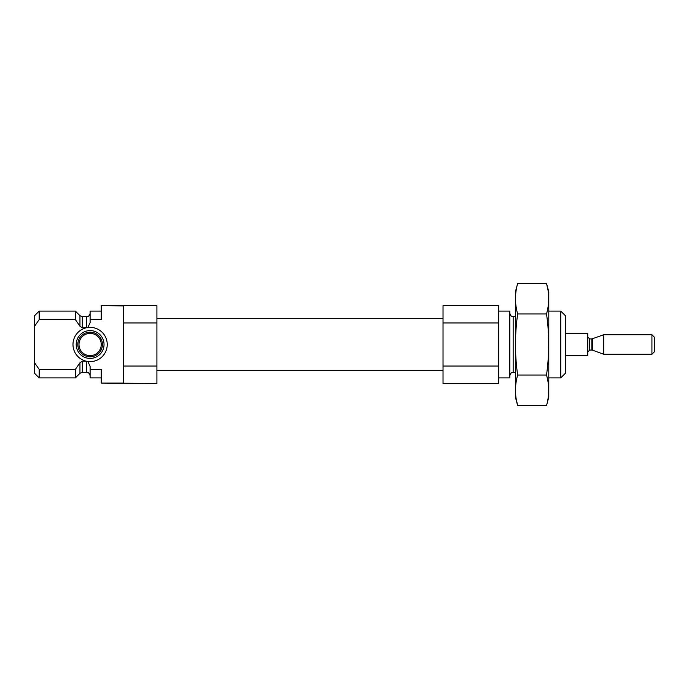 <?xml version="1.0" encoding="UTF-8"?>
<svg xmlns="http://www.w3.org/2000/svg" width="689" height="689" viewBox="0 0 689 689"><rect width="100%" height="100%" fill="white"/><g stroke="black" fill="none" stroke-linecap="round" stroke-linejoin="round"><path stroke-width="1.03" d="M101.249 305.933L101.249 319.61L90.113 319.61L90.113 322.685L87.813 327.525L82.31 327.8L79.95 326.216L75.359 319.61L39.178 319.61L34.45 326.44L34.45 362.56L39.178 369.39L75.359 369.39L79.95 362.784L82.31 361.2L86.771 361.269L87.813 361.475L90.113 366.315L90.113 369.39L101.249 369.39L101.249 383.067L123.512 383.067L123.512 305.933L101.249 305.537L156.911 305.537L156.911 322.943L123.512 322.943M87.813 361.475A17.13 17.13 0 0 0 107.243 344.5A17.13 17.13 0 0 0 87.813 327.525M86.297 327.8A17.13 17.13 0 0 0 86.297 361.2M39.178 311.101L34.45 315.829L34.45 326.44L39.178 319.61L39.178 311.101L75.359 311.101L75.359 319.61M123.512 366.057L156.911 366.057L156.911 383.463L101.249 383.067M156.911 366.057L156.911 322.943M90.113 319.61L90.113 311.101L101.249 311.101M101.249 377.899L90.113 377.899L90.113 369.39M86.771 361.269L86.771 372.336L82.31 372.336L79.95 373.309L75.359 377.899L75.359 369.39M75.359 377.899L39.178 377.899L39.178 369.39M39.178 377.899L34.45 373.171L34.45 362.56M560.76 311.101L560.76 377.899L565.488 373.171L565.488 315.829L560.76 311.101L548.788 311.101M498.69 377.899L509.826 377.899L509.826 311.101L498.69 311.101M498.69 366.057L498.69 383.463L443.027 383.463L443.027 366.057L498.69 366.057L498.69 305.537L443.027 305.537L443.027 322.943L498.69 322.943M443.027 366.057L443.027 322.943M148.075 383.463L121.212 383.463M101.249 344.5A11.136 11.136 0 0 1 84.549 354.137A11.136 11.136 0 0 1 84.549 334.863A11.136 11.136 0 0 1 101.249 344.5M102.42 344.5A12.307 12.307 0 0 1 83.963 355.162A12.307 12.307 0 0 1 83.963 333.838A12.307 12.307 0 0 1 102.42 344.5M104.03 344.5A13.918 13.918 0 0 1 83.154 356.549A13.918 13.918 0 0 1 83.154 332.451A13.918 13.918 0 0 1 104.03 344.5M546.523 405.563L548.788 397.105L548.788 291.895L546.523 283.437C549.409 293.617 549.409 303.789 546.523 313.969C549.4 334.062 549.4 354.413 546.523 375.031C549.409 385.211 549.409 395.383 546.523 405.563L517.654 405.563C514.769 395.383 514.769 385.211 517.654 375.031C514.769 354.938 514.769 334.587 517.654 313.969C514.769 303.789 514.769 293.617 517.654 283.437L546.523 283.437L547.884 289.544M546.523 313.969L517.654 313.969M546.523 375.031L517.654 375.031M516.294 399.456L517.654 405.563L515.389 397.105L515.389 291.895L517.654 283.437M565.488 355.636L587.751 355.636L587.751 333.364L565.488 333.364M651.923 354.258L654.55 351.623L654.55 337.377L651.923 334.742L603.71 334.742L603.71 354.258L651.923 354.258L651.923 334.742M592.531 338.816L592.531 350.184L591.86 350.064L591.86 338.936L603.71 334.742M591.86 338.936L589.698 338.936L587.751 336.981M86.771 327.731L86.771 316.664C86.625 316.802 89.527 316.837 90.113 313.331M82.31 327.8L82.31 316.664L79.95 315.691L75.359 311.101M82.31 372.336L82.31 361.2M79.95 326.216L79.95 315.691M79.95 373.309L79.95 362.784M515.389 372.336L513.159 372.336L513.159 316.664C512.547 316.139 511.574 317.991 509.826 313.331M591.86 350.064L589.698 350.064L589.698 338.936M86.771 372.336C87.09 372.758 88.381 371.052 90.113 375.669M86.771 316.664L82.31 316.664M560.76 377.899L548.788 377.899M515.389 316.664L513.159 316.664M513.159 372.336C512.547 372.861 511.574 371.009 509.826 375.669M443.027 318.619L156.911 318.619M443.027 370.381L156.911 370.381M592.531 350.184L603.71 354.258M589.698 350.064L587.751 352.019"/></g></svg>
